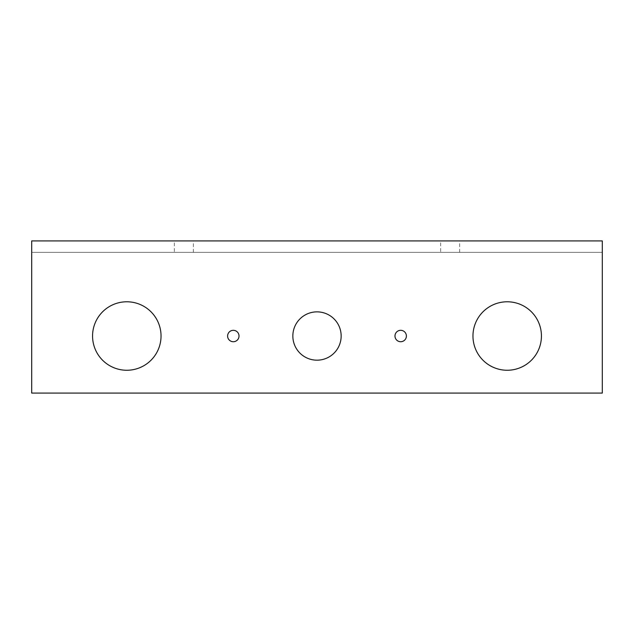<?xml version="1.0" encoding="UTF-8"?>
<svg xmlns="http://www.w3.org/2000/svg" width="634" height="634" viewBox="0 0 634 634"><rect width="100%" height="100%" fill="white"/><g stroke="black" fill="none" stroke-linecap="round" stroke-linejoin="round"><path stroke-width="0.48" stroke-dasharray="3.17 2.38" d="M174.35 252.332L193.37 252.332L174.35 252.332L174.35 240.92L193.37 240.92L174.35 240.92M193.37 252.332L193.37 240.92M440.63 252.332L459.65 252.332L440.63 252.332L440.63 240.92L459.65 240.92L440.63 240.92M459.65 252.332L459.65 240.92M161.036 336.02A34.236 34.236 0 0 0 126.8 301.784A34.236 34.236 0 0 0 92.564 336.02A34.236 34.236 0 0 0 126.8 370.256A34.236 34.236 0 0 0 161.036 336.02M239.018 336.02A5.706 5.706 0 0 0 233.312 330.314A5.706 5.706 0 0 0 227.606 336.02A5.706 5.706 0 0 0 233.312 341.726A5.706 5.706 0 0 0 239.018 336.02M341.155 336.02A24.155 24.155 0 0 0 317 311.865A24.155 24.155 0 0 0 292.845 336.02A24.155 24.155 0 0 0 317 360.175A24.155 24.155 0 0 0 341.155 336.02M406.394 336.02A5.706 5.706 0 0 0 400.688 330.314A5.706 5.706 0 0 0 394.982 336.02A5.706 5.706 0 0 0 400.688 341.726A5.706 5.706 0 0 0 406.394 336.02M541.436 336.02A34.236 34.236 0 0 0 507.2 301.784A34.236 34.236 0 0 0 472.964 336.02A34.236 34.236 0 0 0 507.2 370.256A34.236 34.236 0 0 0 541.436 336.02M31.7 252.332L31.7 240.92L602.3 240.92L602.3 252.332L31.7 252.332L31.7 393.08L602.3 393.08L602.3 252.332L31.7 252.332"/><path stroke-width="0.95" d="M161.036 336.02A34.236 34.236 0 0 0 126.8 301.784A34.236 34.236 0 0 0 92.564 336.02A34.236 34.236 0 0 0 126.8 370.256A34.236 34.236 0 0 0 161.036 336.02M239.018 336.02A5.706 5.706 0 0 0 233.312 330.314A5.706 5.706 0 0 0 227.606 336.02A5.706 5.706 0 0 0 233.312 341.726A5.706 5.706 0 0 0 239.018 336.02M341.155 336.02A24.155 24.155 0 0 0 317 311.865A24.155 24.155 0 0 0 292.845 336.02A24.155 24.155 0 0 0 317 360.175A24.155 24.155 0 0 0 341.155 336.02M406.394 336.02A5.706 5.706 0 0 0 400.688 330.314A5.706 5.706 0 0 0 394.982 336.02A5.706 5.706 0 0 0 400.688 341.726A5.706 5.706 0 0 0 406.394 336.02M541.436 336.02A34.236 34.236 0 0 0 507.2 301.784A34.236 34.236 0 0 0 472.964 336.02A34.236 34.236 0 0 0 507.2 370.256A34.236 34.236 0 0 0 541.436 336.02M602.3 240.92L31.7 240.92L31.7 393.08L602.3 393.08L602.3 240.92"/></g></svg>

